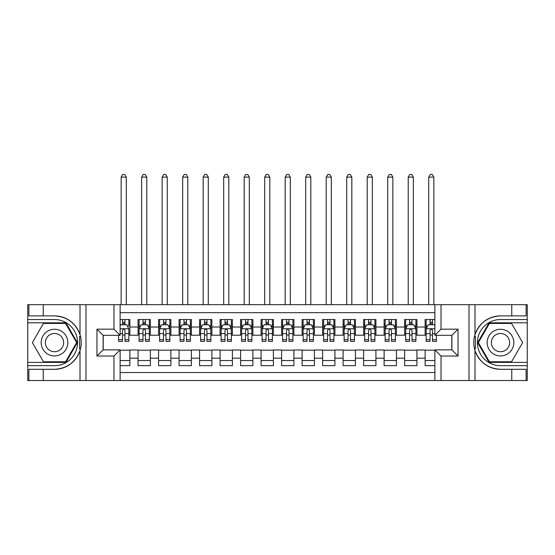 <?xml version="1.0" encoding="UTF-8"?>
<svg xmlns="http://www.w3.org/2000/svg" width="555" height="555" viewBox="0 0 555 555"><rect width="100%" height="100%" fill="white"/><g stroke="black" fill="none" stroke-linecap="round" stroke-linejoin="round"><path stroke-width="0.83" d="M120.123 380.536L434.877 380.536L434.877 349.879L451.895 349.879L451.895 335.324L434.877 335.324L434.877 304.667L120.123 304.667L120.123 335.324L103.105 335.324L103.105 349.879L120.123 349.879L120.123 380.536L43.234 380.536L43.234 369.311L54.508 369.311A26.709 26.709 0 0 0 80.01 350.538C81.578 345.252 81.578 339.965 80.01 334.672A26.709 26.709 0 0 0 54.508 315.892L43.234 315.892L43.234 304.667L27.75 304.667L27.75 362.387L65.934 362.387L77.36 342.601L65.934 322.816L27.75 322.816M434.877 319.534L425.137 319.534L425.137 327.02L416.937 327.02L416.937 335.22L425.137 335.22L425.137 327.02M416.937 327.02L416.937 319.534L404.63 319.534L404.63 327.02L396.43 327.02L396.43 335.22L404.63 335.22L404.63 327.02M396.43 327.02L396.43 319.534L384.122 319.534L384.122 327.02L375.922 327.02L375.922 335.22L384.122 335.22L384.122 327.02M375.922 327.02L375.922 319.534L363.622 319.534L363.622 327.02L355.422 327.02L355.422 335.22L363.622 335.22L363.622 327.02M355.422 327.02L355.422 319.534L343.115 319.534L343.115 327.02L334.915 327.02L334.915 335.22L343.115 335.22L343.115 327.02M334.915 327.02L334.915 319.534L322.608 319.534L322.608 327.02L314.407 327.02L314.407 335.22L322.608 335.22L322.608 327.02M314.407 327.02L314.407 319.534L302.107 319.534L302.107 327.02L293.907 327.02L293.907 335.22L302.107 335.22L302.107 327.02M293.907 327.02L293.907 319.534L281.6 319.534L281.6 327.02L273.4 327.02L273.4 335.22L281.6 335.22L281.6 327.02M273.4 327.02L273.4 319.534L261.093 319.534L261.093 327.02L252.893 327.02L252.893 335.22L261.093 335.22L261.093 327.02M252.893 327.02L252.893 319.534L240.593 319.534L240.593 327.02L232.392 327.02L232.392 335.22L240.593 335.22L240.593 327.02M232.392 327.02L232.392 319.534L220.085 319.534L220.085 327.02L211.885 327.02L211.885 335.22L220.085 335.22L220.085 327.02M211.885 327.02L211.885 319.534L199.578 319.534L199.578 327.02L191.378 327.02L191.378 335.22L199.578 335.22L199.578 327.02M191.378 327.02L191.378 319.534L179.078 319.534L179.078 327.02L170.878 327.02L170.878 335.22L179.078 335.22L179.078 327.02M170.878 327.02L170.878 319.534L158.57 319.534L158.57 327.02L150.37 327.02L150.37 335.22L158.57 335.22L158.57 327.02M150.37 327.02L150.37 319.534L138.063 319.534L138.063 335.22L129.863 335.22L129.863 319.534L120.123 319.534M120.123 365.669L129.863 365.669L129.863 349.983L138.063 349.983L138.063 365.669L150.37 365.669L150.37 349.983L158.57 349.983L158.57 358.19L150.37 358.19M158.57 358.19L158.57 365.669L170.878 365.669L170.878 349.983L179.078 349.983L179.078 358.19L170.878 358.19M179.078 358.19L179.078 365.669L191.378 365.669L191.378 349.983L199.578 349.983L199.578 358.19L191.378 358.19M199.578 358.19L199.578 365.669L211.885 365.669L211.885 349.983L220.085 349.983L220.085 358.19L211.885 358.19M220.085 358.19L220.085 365.669L232.392 365.669L232.392 349.983L240.593 349.983L240.593 358.19L232.392 358.19M240.593 358.19L240.593 365.669L252.893 365.669L252.893 349.983L261.093 349.983L261.093 358.19L252.893 358.19M261.093 358.19L261.093 365.669L273.4 365.669L273.4 349.983L281.6 349.983L281.6 358.19L273.4 358.19M281.6 358.19L281.6 365.669L293.907 365.669L293.907 349.983L302.107 349.983L302.107 358.19L293.907 358.19M302.107 358.19L302.107 365.669L314.407 365.669L314.407 349.983L322.608 349.983L322.608 358.19L314.407 358.19M322.608 358.19L322.608 365.669L334.915 365.669L334.915 349.983L343.115 349.983L343.115 358.19L334.915 358.19M343.115 358.19L343.115 365.669L355.422 365.669L355.422 349.983L363.622 349.983L363.622 358.19L355.422 358.19M363.622 358.19L363.622 365.669L375.922 365.669L375.922 349.983L384.122 349.983L384.122 358.19L375.922 358.19M384.122 358.19L384.122 365.669L396.43 365.669L396.43 349.983L404.63 349.983L404.63 358.19L396.43 358.19M404.63 358.19L404.63 365.669L416.937 365.669L416.937 349.983L425.137 349.983L425.137 358.19L416.937 358.19M434.877 312.666L120.123 312.666M120.123 372.544L434.877 372.544M425.137 358.19L425.137 365.669L434.877 365.669M103.209 335.324L103.209 349.879M451.791 349.879L451.791 335.324M122.482 324.661L124.944 324.661M128.836 324.661L129.863 324.661M122.482 335.019L124.944 335.019M128.836 335.019L129.863 335.019M120.123 350.191L129.863 350.191M120.123 360.542L129.863 360.542M138.063 335.019L139.09 335.019M142.989 335.019L145.452 335.019M149.344 335.019L150.37 335.019M138.063 324.661L139.09 324.661M142.989 324.661L145.452 324.661M149.344 324.661L150.37 324.661M138.063 350.191L150.37 350.191M138.063 360.542L150.37 360.542M158.57 350.191L170.878 350.191M158.57 360.542L170.878 360.542M158.57 324.661L159.597 324.661M163.496 324.661L165.952 324.661M169.851 324.661L170.878 324.661M158.57 335.019L159.597 335.019M163.496 335.019L165.952 335.019M169.851 335.019L170.878 335.019M179.078 350.191L191.378 350.191M179.078 360.542L191.378 360.542M179.078 324.661L180.104 324.661M183.996 324.661L186.459 324.661M190.351 324.661L191.378 324.661M179.078 335.019L180.104 335.019M183.996 335.019L186.459 335.019M190.351 335.019L191.378 335.019M199.578 350.191L211.885 350.191M199.578 360.542L211.885 360.542M199.578 324.661L200.605 324.661M204.504 324.661L206.966 324.661M210.858 324.661L211.885 324.661M199.578 335.019L200.605 335.019M204.504 335.019L206.966 335.019M210.858 335.019L211.885 335.019M220.085 350.191L232.392 350.191M220.085 360.542L232.392 360.542M220.085 324.661L221.112 324.661M225.004 324.661L227.467 324.661M231.366 324.661L232.392 324.661M220.085 335.019L221.112 335.019M225.004 335.019L227.467 335.019M231.366 335.019L232.392 335.019M240.593 350.191L252.893 350.191M240.593 360.542L252.893 360.542M240.593 324.661L241.619 324.661M245.511 324.661L247.974 324.661M251.866 324.661L252.893 324.661M240.593 335.019L241.619 335.019M245.511 335.019L247.974 335.019M251.866 335.019L252.893 335.019M261.093 350.191L273.4 350.191M261.093 360.542L273.4 360.542M261.093 324.661L262.12 324.661M266.018 324.661L268.481 324.661M272.373 324.661L273.4 324.661M261.093 335.019L262.12 335.019M266.018 335.019L268.481 335.019M272.373 335.019L273.4 335.019M281.6 350.191L293.907 350.191M281.6 360.542L293.907 360.542M281.6 324.661L282.627 324.661M286.519 324.661L288.982 324.661M292.88 324.661L293.907 324.661M281.6 335.019L282.627 335.019M286.519 335.019L288.982 335.019M292.88 335.019L293.907 335.019M302.107 350.191L314.407 350.191M302.107 360.542L314.407 360.542M302.107 324.661L303.134 324.661M307.026 324.661L309.489 324.661M313.381 324.661L314.407 324.661M302.107 335.019L303.134 335.019M307.026 335.019L309.489 335.019M313.381 335.019L314.407 335.019M322.608 350.191L334.915 350.191M322.608 360.542L334.915 360.542M322.608 324.661L323.634 324.661M327.533 324.661L329.996 324.661M333.888 324.661L334.915 324.661M322.608 335.019L323.634 335.019M327.533 335.019L329.996 335.019M333.888 335.019L334.915 335.019M343.115 350.191L355.422 350.191M343.115 360.542L355.422 360.542M343.115 324.661L344.142 324.661M348.034 324.661L350.496 324.661M354.395 324.661L355.422 324.661M343.115 335.019L344.142 335.019M348.034 335.019L350.496 335.019M354.395 335.019L355.422 335.019M363.622 350.191L375.922 350.191M363.622 360.542L375.922 360.542M363.622 324.661L364.649 324.661M368.541 324.661L371.004 324.661M374.896 324.661L375.922 324.661M363.622 335.019L364.649 335.019M368.541 335.019L371.004 335.019M374.896 335.019L375.922 335.019M384.122 350.191L396.43 350.191M384.122 360.542L396.43 360.542M384.122 324.661L385.149 324.661M389.048 324.661L391.504 324.661M395.403 324.661L396.43 324.661M384.122 335.019L385.149 335.019M389.048 335.019L391.504 335.019M395.403 335.019L396.43 335.019M404.63 350.191L416.937 350.191M404.63 360.542L416.937 360.542M404.63 324.661L405.656 324.661M409.548 324.661L412.011 324.661M415.91 324.661L416.937 324.661M404.63 335.019L405.656 335.019M409.548 335.019L412.011 335.019M415.91 335.019L416.937 335.019M425.137 350.191L434.877 350.191M425.137 360.542L434.877 360.542M425.137 324.661L426.164 324.661M430.056 324.661L432.518 324.661M425.137 335.019L426.164 335.019M430.056 335.019L432.518 335.019M124.944 319.534L124.944 324.765L124.944 322.198L122.482 322.198M118.59 339.702L118.59 341.374L122.482 341.374L122.482 339.702L118.59 339.702L118.59 335.324M120.123 325.792L120.636 324.765L126.79 324.765L128.836 328.865L128.836 341.374L124.944 341.374L124.944 330.405C124.126 328.824 123.307 328.824 122.482 330.405L122.482 337.322M128.836 325.938L128.836 322.198M127.352 325.889L128.836 325.889L128.836 319.534M122.482 324.765L122.482 319.534M120.123 333.617L122.482 333.617L122.482 339.702M126.276 304.667L126.276 177.128L121.15 177.128L121.15 304.667M121.15 177.128L122.69 174.464L124.736 174.464L126.276 177.128M61.175 331.058A13.327 13.327 0 0 0 42.964 335.942A13.327 13.327 0 0 0 47.848 354.146A13.327 13.327 0 0 0 66.052 349.268A13.327 13.327 0 0 0 61.175 331.058M59.073 334.7A9.123 9.123 0 0 0 46.606 338.044A9.123 9.123 0 0 0 49.95 350.503A9.123 9.123 0 0 0 62.41 347.166A9.123 9.123 0 0 0 59.073 334.7M65.58 361.777L43.443 361.777L32.37 342.601L43.443 323.433L65.58 323.433L76.645 342.601L65.58 361.777M507.152 331.058A13.327 13.327 0 0 0 488.948 335.942A13.327 13.327 0 0 0 493.825 354.146A13.327 13.327 0 0 0 512.036 349.268A13.327 13.327 0 0 0 507.152 331.058M505.05 334.7A9.123 9.123 0 0 0 492.59 338.044A9.123 9.123 0 0 0 495.927 350.503A9.123 9.123 0 0 0 508.394 347.166A9.123 9.123 0 0 0 505.05 334.7M511.557 361.777L489.42 361.777L478.354 342.601L489.42 323.433L511.557 323.433L522.63 342.601L511.557 361.777M79.573 348.762L80.496 348.762A26.709 26.709 0 0 0 80.503 336.455L79.58 336.455L79.573 348.915L80.461 348.915M43.234 304.667L80.01 304.667L80.01 334.672C75.563 322.913 67.058 316.655 54.508 315.892M54.508 369.311C67.058 368.555 75.563 362.297 80.01 350.538L80.01 380.536M113.976 380.536L113.976 356.033L96.952 356.033L96.952 329.171L113.976 329.171L113.976 304.667L85.983 304.667L85.983 380.536M43.234 380.536L27.75 380.536L27.75 362.387M27.75 365.669L54.508 365.669A23.067 23.067 0 0 0 77.575 342.601A23.067 23.067 0 0 0 54.508 319.534L27.75 319.534M80.01 304.667L85.983 304.667M113.976 304.667L120.123 304.667M43.234 369.311L28.881 369.311L28.881 380.536M43.234 315.892L28.881 315.892L28.881 304.667M113.976 356.033L120.123 349.879M96.952 356.033L103.105 349.879M96.952 329.171L103.105 335.324M113.976 329.171L120.123 335.324M79.58 336.455L80.461 336.302M81.12 344.898L81.203 341.665M80.94 338.744L80.794 337.877M475.427 336.448L474.504 336.448A26.709 26.709 0 0 0 474.497 348.748L475.42 348.748L475.427 336.288L474.539 336.288A26.709 26.709 0 0 1 500.492 315.892C487.942 316.655 479.437 322.913 474.99 334.672C473.422 339.951 473.422 345.245 474.99 350.538C479.437 362.297 487.942 368.555 500.492 369.311L511.765 369.311L511.765 380.536L527.25 380.536L527.25 322.816L489.066 322.816L477.64 342.601L489.066 362.387L527.25 362.387M475.42 348.748L474.539 348.908A26.709 26.709 0 0 0 500.492 369.311M434.877 304.667L511.765 304.667L511.765 315.892L500.492 315.892M441.024 304.667L441.024 329.171L458.048 329.171L458.048 356.033L441.024 356.033L441.024 380.536L469.017 380.536L469.017 304.667M474.99 350.538L474.99 380.536L511.765 380.536M511.765 304.667L527.25 304.667L527.25 322.816M527.25 319.534L500.492 319.534A23.067 23.067 0 0 0 477.425 342.601A23.067 23.067 0 0 0 500.492 365.669L527.25 365.669M474.99 380.536L469.017 380.536M441.024 380.536L434.877 380.536M511.765 315.892L526.119 315.892L526.119 304.667M511.765 369.311L526.119 369.311L526.119 380.536M441.024 329.171L434.877 335.324M458.048 329.171L451.895 335.324M458.048 356.033L451.895 349.879M441.024 356.033L434.877 349.879M473.88 340.312L473.797 343.545M474.06 346.459L474.206 347.333M145.452 322.198L142.989 322.198M149.344 339.702L145.452 339.702L145.452 341.374L149.344 341.374L149.344 328.865L147.297 324.765L141.143 324.765L139.09 328.865L139.09 341.374L142.989 341.374L142.989 339.702L139.09 339.702M139.09 328.865L139.09 319.534M149.344 328.865L149.344 319.534M142.989 324.765L142.989 319.534M145.452 319.534L145.452 324.765M145.452 339.702L145.452 330.405C144.626 328.824 143.807 328.824 142.989 330.405L142.989 339.702M146.784 304.667L146.784 177.128L141.657 177.128L141.657 304.667M141.657 177.128L143.19 174.464L145.244 174.464L146.784 177.128M165.952 322.198L163.496 322.198M169.851 339.702L165.952 339.702L165.952 341.374L169.851 341.374L169.851 328.865L167.797 324.765L161.644 324.765L159.597 328.865L159.597 341.374L163.496 341.374L163.496 339.702L159.597 339.702M159.597 328.865L159.597 319.534M169.851 328.865L169.851 319.534M163.496 324.765L163.496 319.534M165.952 319.534L165.952 324.765M165.952 339.702L165.952 330.405C165.133 328.824 164.315 328.824 163.496 330.405L163.496 339.702M167.284 304.667L167.284 177.128L162.157 177.128L162.157 304.667M162.157 177.128L163.697 174.464L165.751 174.464L167.284 177.128M186.459 322.198L183.996 322.198M190.351 339.702L186.459 339.702L186.459 341.374L190.351 341.374L190.351 328.865L188.305 324.765L182.151 324.765L180.104 328.865L180.104 341.374L183.996 341.374L183.996 339.702L180.104 339.702M180.104 328.865L180.104 319.534M190.351 328.865L190.351 319.534M183.996 324.765L183.996 319.534M186.459 319.534L186.459 324.765M186.459 339.702L186.459 330.405C185.641 328.824 184.822 328.824 183.996 330.405L183.996 339.702M187.791 304.667L187.791 177.128L182.664 177.128L182.664 304.667M182.664 177.128L184.204 174.464L186.251 174.464L187.791 177.128M206.966 322.198L204.504 322.198M210.858 339.702L206.966 339.702L206.966 341.374L210.858 341.374L210.858 328.865L208.812 324.765L202.658 324.765L200.605 328.865L200.605 341.374L204.504 341.374L204.504 339.702L200.605 339.702M200.605 328.865L200.605 319.534M210.858 328.865L210.858 319.534M204.504 324.765L204.504 319.534M206.966 319.534L206.966 324.765M206.966 339.702L206.966 330.405C206.141 328.824 205.322 328.824 204.504 330.405L204.504 339.702M208.298 304.667L208.298 177.128L203.172 177.128L203.172 304.667M203.172 177.128L204.705 174.464L206.758 174.464L208.298 177.128M227.467 322.198L225.004 322.198M231.366 339.702L227.467 339.702L227.467 341.374L231.366 341.374L231.366 328.865L229.312 324.765L223.159 324.765L221.112 328.865L221.112 341.374L225.004 341.374L225.004 339.702L221.112 339.702M221.112 328.865L221.112 319.534M231.366 328.865L231.366 319.534M225.004 324.765L225.004 319.534M227.467 319.534L227.467 324.765M227.467 339.702L227.467 330.405C226.648 328.824 225.829 328.824 225.004 330.405L225.004 339.702M228.799 304.667L228.799 177.128L223.672 177.128L223.672 304.667M223.672 177.128L225.212 174.464L227.266 174.464L228.799 177.128M247.974 322.198L245.511 322.198M251.866 339.702L247.974 339.702L247.974 341.374L251.866 341.374L251.866 328.865L249.819 324.765L243.666 324.765L241.619 328.865L241.619 341.374L245.511 341.374L245.511 339.702L241.619 339.702M241.619 328.865L241.619 319.534M251.866 328.865L251.866 319.534M245.511 324.765L245.511 319.534M247.974 319.534L247.974 324.765M247.974 339.702L247.974 330.405C247.155 328.824 246.337 328.824 245.511 330.405L245.511 339.702M249.306 304.667L249.306 177.128L244.179 177.128L244.179 304.667M244.179 177.128L245.719 174.464L247.766 174.464L249.306 177.128M268.481 322.198L266.018 322.198M272.373 339.702L268.481 339.702L268.481 341.374L272.373 341.374L272.373 328.865L270.327 324.765L264.173 324.765L262.12 328.865L262.12 341.374L266.018 341.374L266.018 339.702L262.12 339.702M262.12 328.865L262.12 319.534M272.373 328.865L272.373 319.534M266.018 324.765L266.018 319.534M268.481 319.534L268.481 324.765M268.481 339.702L268.481 330.405C267.656 328.824 266.837 328.824 266.018 330.405L266.018 339.702M269.813 304.667L269.813 177.128L264.686 177.128L264.686 304.667M264.686 177.128L266.22 174.464L268.273 174.464L269.813 177.128M288.982 322.198L286.519 322.198M292.88 339.702L288.982 339.702L288.982 341.374L292.88 341.374L292.88 328.865L290.827 324.765L284.673 324.765L282.627 328.865L282.627 341.374L286.519 341.374L286.519 339.702L282.627 339.702M282.627 328.865L282.627 319.534M292.88 328.865L292.88 319.534M286.519 324.765L286.519 319.534M288.982 319.534L288.982 324.765M288.982 339.702L288.982 330.405C288.163 328.824 287.344 328.824 286.519 330.405L286.519 339.702M290.314 304.667L290.314 177.128L285.187 177.128L285.187 304.667M285.187 177.128L286.727 174.464L288.78 174.464L290.314 177.128M309.489 322.198L307.026 322.198M313.381 339.702L309.489 339.702L309.489 341.374L313.381 341.374L313.381 328.865L311.334 324.765L305.181 324.765L303.134 328.865L303.134 341.374L307.026 341.374L307.026 339.702L303.134 339.702M303.134 328.865L303.134 319.534M313.381 328.865L313.381 319.534M307.026 324.765L307.026 319.534M309.489 319.534L309.489 324.765M309.489 339.702L309.489 330.405C308.67 328.824 307.852 328.824 307.026 330.405L307.026 339.702M310.821 304.667L310.821 177.128L305.694 177.128L305.694 304.667M305.694 177.128L307.234 174.464L309.281 174.464L310.821 177.128M329.996 322.198L327.533 322.198M333.888 339.702L329.996 339.702L329.996 341.374L333.888 341.374L333.888 328.865L331.841 324.765L325.688 324.765L323.634 328.865L323.634 341.374L327.533 341.374L327.533 339.702L323.634 339.702M323.634 328.865L323.634 319.534M333.888 328.865L333.888 319.534M327.533 324.765L327.533 319.534M329.996 319.534L329.996 324.765M329.996 339.702L329.996 330.405C329.171 328.824 328.352 328.824 327.533 330.405L327.533 339.702M331.328 304.667L331.328 177.128L326.201 177.128L326.201 304.667M326.201 177.128L327.734 174.464L329.788 174.464L331.328 177.128M350.496 322.198L348.034 322.198M354.395 339.702L350.496 339.702L350.496 341.374L354.395 341.374L354.395 328.865L352.342 324.765L346.188 324.765L344.142 328.865L344.142 341.374L348.034 341.374L348.034 339.702L344.142 339.702M344.142 328.865L344.142 319.534M354.395 328.865L354.395 319.534M348.034 324.765L348.034 319.534M350.496 319.534L350.496 324.765M350.496 339.702L350.496 330.405C349.678 328.824 348.859 328.824 348.034 330.405L348.034 339.702M351.828 304.667L351.828 177.128L346.702 177.128L346.702 304.667M346.702 177.128L348.242 174.464L350.295 174.464L351.828 177.128M371.004 322.198L368.541 322.198M374.896 339.702L371.004 339.702L371.004 341.374L374.896 341.374L374.896 328.865L372.849 324.765L366.695 324.765L364.649 328.865L364.649 341.374L368.541 341.374L368.541 339.702L364.649 339.702M364.649 328.865L364.649 319.534M374.896 328.865L374.896 319.534M368.541 324.765L368.541 319.534M371.004 319.534L371.004 324.765M371.004 339.702L371.004 330.405C370.185 328.824 369.366 328.824 368.541 330.405L368.541 339.702M372.336 304.667L372.336 177.128L367.209 177.128L367.209 304.667M367.209 177.128L368.749 174.464L370.796 174.464L372.336 177.128M391.504 322.198L389.048 322.198M395.403 339.702L391.504 339.702L391.504 341.374L395.403 341.374L395.403 328.865L393.356 324.765L387.203 324.765L385.149 328.865L385.149 341.374L389.048 341.374L389.048 339.702L385.149 339.702M385.149 328.865L385.149 319.534M395.403 328.865L395.403 319.534M389.048 324.765L389.048 319.534M391.504 319.534L391.504 324.765M391.504 339.702L391.504 330.405C390.685 328.824 389.867 328.824 389.048 330.405L389.048 339.702M392.843 304.667L392.843 177.128L387.716 177.128L387.716 304.667M387.716 177.128L389.249 174.464L391.303 174.464L392.843 177.128M412.011 322.198L409.548 322.198M415.91 339.702L412.011 339.702L412.011 341.374L415.91 341.374L415.91 328.865L413.857 324.765L407.703 324.765L405.656 328.865L405.656 341.374L409.548 341.374L409.548 339.702L405.656 339.702M405.656 328.865L405.656 319.534M415.91 328.865L415.91 319.534M409.548 324.765L409.548 319.534M412.011 319.534L412.011 324.765M412.011 339.702L412.011 330.405C411.193 328.824 410.374 328.824 409.548 330.405L409.548 339.702M413.343 304.667L413.343 177.128L408.216 177.128L408.216 304.667M408.216 177.128L409.756 174.464L411.81 174.464L413.343 177.128M432.518 322.198L430.056 322.198M434.877 325.792L434.364 324.765L428.21 324.765L426.164 328.865L426.164 341.374L430.056 341.374L430.056 339.702L426.164 339.702M426.164 328.865L426.164 319.534M436.41 335.324L436.41 341.374L432.518 341.374L432.518 330.405C431.7 328.824 430.881 328.824 430.056 330.405L430.056 339.702M430.056 324.765L430.056 319.534M432.518 319.534L432.518 324.765M433.85 304.667L433.85 177.128L428.724 177.128L428.724 304.667M428.724 177.128L430.264 174.464L432.31 174.464L433.85 177.128M138.063 358.19L129.863 358.19M138.063 327.02L129.863 327.02M128.788 328.761L120.123 328.761M128.836 339.702L124.944 339.702M128.836 333.617L124.944 333.617M124.944 323.503L122.482 323.503M474.99 304.667L474.99 334.672M149.295 328.761L139.145 328.761M139.09 325.889L140.581 325.889M147.859 325.889L149.344 325.889M142.989 333.617L139.09 333.617M149.344 333.617L145.452 333.617M145.452 323.503L142.989 323.503M169.795 328.761L159.646 328.761M159.597 325.889L161.082 325.889M168.366 325.889L169.851 325.889M163.496 333.617L159.597 333.617M169.851 333.617L165.952 333.617M165.952 323.503L163.496 323.503M190.303 328.761L180.153 328.761M180.104 325.889L181.589 325.889M188.867 325.889L190.351 325.889M183.996 333.617L180.104 333.617M190.351 333.617L186.459 333.617M186.459 323.503L183.996 323.503M210.81 328.761L200.66 328.761M200.605 325.889L202.096 325.889M209.374 325.889L210.858 325.889M204.504 333.617L200.605 333.617M210.858 333.617L206.966 333.617M206.966 323.503L204.504 323.503M231.31 328.761L221.161 328.761M221.112 325.889L222.597 325.889M229.881 325.889L231.366 325.889M225.004 333.617L221.112 333.617M231.366 333.617L227.467 333.617M227.467 323.503L225.004 323.503M251.817 328.761L241.668 328.761M241.619 325.889L243.104 325.889M250.381 325.889L251.866 325.889M245.511 333.617L241.619 333.617M251.866 333.617L247.974 333.617M247.974 323.503L245.511 323.503M272.325 328.761L262.175 328.761M262.12 325.889L263.604 325.889M270.889 325.889L272.373 325.889M266.018 333.617L262.12 333.617M272.373 333.617L268.481 333.617M268.481 323.503L266.018 323.503M292.825 328.761L282.675 328.761M282.627 325.889L284.111 325.889M291.396 325.889L292.88 325.889M286.519 333.617L282.627 333.617M292.88 333.617L288.982 333.617M288.982 323.503L286.519 323.503M313.332 328.761L303.183 328.761M303.134 325.889L304.619 325.889M311.896 325.889L313.381 325.889M307.026 333.617L303.134 333.617M313.381 333.617L309.489 333.617M309.489 323.503L307.026 323.503M333.839 328.761L323.69 328.761M323.634 325.889L325.119 325.889M332.403 325.889L333.888 325.889M327.533 333.617L323.634 333.617M333.888 333.617L329.996 333.617M329.996 323.503L327.533 323.503M354.34 328.761L344.19 328.761M344.142 325.889L345.626 325.889M352.904 325.889L354.395 325.889M348.034 333.617L344.142 333.617M354.395 333.617L350.496 333.617M350.496 323.503L348.034 323.503M374.847 328.761L364.697 328.761M364.649 325.889L366.133 325.889M373.411 325.889L374.896 325.889M368.541 333.617L364.649 333.617M374.896 333.617L371.004 333.617M371.004 323.503L368.541 323.503M395.354 328.761L385.205 328.761M385.149 325.889L386.634 325.889M393.918 325.889L395.403 325.889M389.048 333.617L385.149 333.617M395.403 333.617L391.504 333.617M391.504 323.503L389.048 323.503M415.855 328.761L405.705 328.761M405.656 325.889L407.141 325.889M414.418 325.889L415.91 325.889M409.548 333.617L405.656 333.617M415.91 333.617L412.011 333.617M412.011 323.503L409.548 323.503M434.877 328.761L426.212 328.761M426.164 325.889L427.648 325.889M436.41 339.702L432.518 339.702M430.056 333.617L426.164 333.617M434.877 333.617L432.518 333.617M432.518 323.503L430.056 323.503"/></g></svg>
